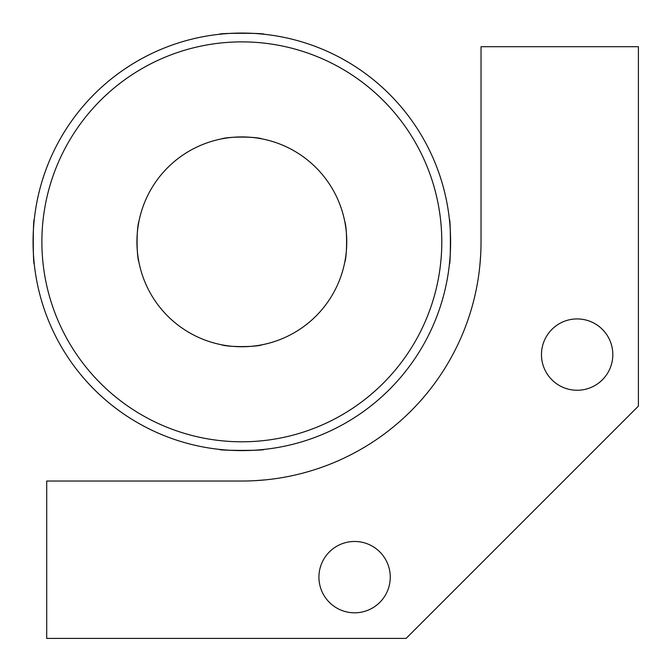 <?xml version="1.0" encoding="UTF-8"?>
<svg xmlns="http://www.w3.org/2000/svg" width="672" height="672" viewBox="0 0 672 672"><rect width="100%" height="100%" fill="white"/><g stroke="black" fill="none" stroke-linecap="round" stroke-linejoin="round"><path stroke-width="1.01" d="M478.951 273.311L479.128 271.984L478.951 273.311M479.85 265.574L480.665 255.108L479.85 265.574M273.311 478.951L271.984 479.128L273.311 478.951M265.574 479.85L255.108 480.665L265.574 479.85M541.472 354.598A35.666 35.666 0 0 1 577.147 318.931A35.666 35.666 0 0 1 612.814 354.598A35.666 35.666 0 0 1 577.147 390.264A35.666 35.666 0 0 1 541.472 354.598M318.931 577.147A35.666 35.666 0 0 1 354.598 541.472A35.666 35.666 0 0 1 390.264 577.147A35.666 35.666 0 0 1 354.598 612.814A35.666 35.666 0 0 1 318.931 577.147M406.098 638.4L638.4 406.098L638.4 46.704L481.034 46.704L481.034 241.836A239.198 239.198 0 0 1 241.836 481.034L46.704 481.034L46.704 638.4L406.098 638.4M449.425 264.079C450.71 265.44 450.71 218.232 449.425 219.601M344.719 262.382C347.206 256.074 347.206 227.606 344.719 221.298C347.206 227.606 347.206 256.074 344.719 262.382M34.255 219.601C32.962 218.232 32.962 265.44 34.255 264.079M138.961 262.382C136.475 256.074 136.475 227.606 138.961 221.298C136.475 227.606 136.475 256.074 138.961 262.382M389.466 94.214A208.774 208.774 0 0 0 40.186 187.807A208.774 208.774 0 0 0 295.873 443.495A208.774 208.774 0 0 0 389.466 94.214M264.079 34.255C265.44 32.962 218.232 32.962 219.601 34.255M219.601 449.425C218.232 450.71 265.44 450.71 264.079 449.425M316.025 167.656A104.908 104.908 0 0 0 140.507 214.687A104.908 104.908 0 0 0 268.993 343.174A104.908 104.908 0 0 0 316.025 167.656M221.298 138.961C227.606 136.475 256.074 136.475 262.382 138.961C256.074 136.475 227.606 136.475 221.298 138.961M221.298 344.719C227.606 347.206 256.074 347.206 262.382 344.719C256.074 347.206 227.606 347.206 221.298 344.719M383.233 100.447A199.962 199.962 0 0 1 293.588 434.986A199.962 199.962 0 0 1 48.695 190.084A199.962 199.962 0 0 1 383.233 100.447"/></g></svg>

